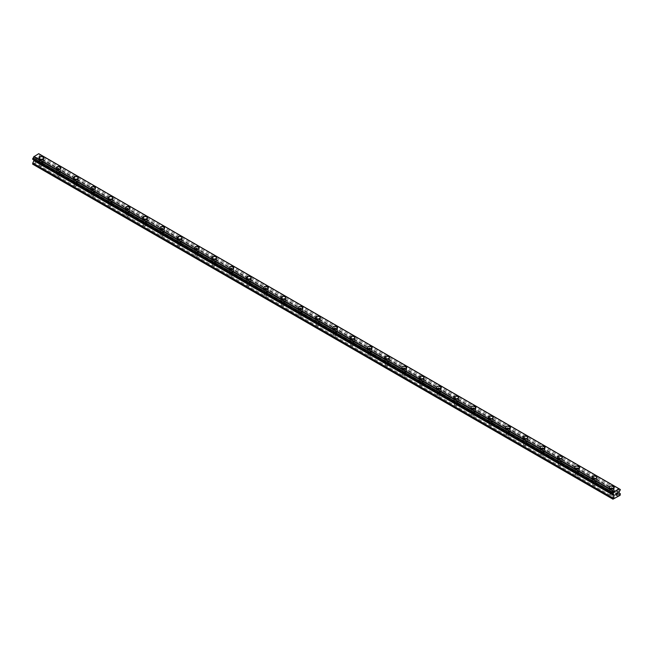 <?xml version="1.0" encoding="UTF-8"?>
<svg xmlns="http://www.w3.org/2000/svg" width="653" height="653" viewBox="0 0 653 653"><rect width="100%" height="100%" fill="white"/><g stroke="black" fill="none" stroke-linecap="round" stroke-linejoin="round"><path stroke-width="0.49" stroke-dasharray="3.27 2.45" d="M40.143 165.797A1.633 0.939 0 0 0 41.914 166.001A1.633 0.939 0 0 0 42.918 165.136A1.633 0.939 0 0 0 42.445 164.466A1.633 0.939 0 0 0 40.666 164.262A1.633 0.939 0 0 0 39.662 165.136A1.633 0.939 0 0 0 40.143 165.797M40.143 161.805A1.633 0.939 0 0 0 41.914 162.009A1.633 0.939 0 0 0 42.918 161.144A1.633 0.939 0 0 0 42.445 160.475A1.633 0.939 0 0 0 40.666 160.271A1.633 0.939 0 0 0 39.662 161.144A1.633 0.939 0 0 0 40.143 161.805M43.62 157.912L43.62 157.912A2.326 1.347 180 0 1 42.184 159.152A2.326 1.347 180 0 1 39.645 158.867A2.326 1.347 180 0 1 38.968 157.912L38.968 157.912M57.423 175.779A1.633 0.939 0 0 0 59.203 175.983A1.633 0.939 0 0 0 60.207 175.118A1.633 0.939 0 0 0 59.733 174.449A1.633 0.939 0 0 0 57.954 174.245A1.633 0.939 0 0 0 56.95 175.118A1.633 0.939 0 0 0 57.423 175.779M57.423 171.788A1.633 0.939 0 0 0 59.203 171.992A1.633 0.939 0 0 0 60.207 171.127A1.633 0.939 0 0 0 59.733 170.457A1.633 0.939 0 0 0 57.954 170.253A1.633 0.939 0 0 0 56.95 171.127A1.633 0.939 0 0 0 57.423 171.788M60.909 167.894L60.909 167.894A2.326 1.347 180 0 1 59.472 169.135A2.326 1.347 180 0 1 56.933 168.841A2.326 1.347 180 0 1 56.248 167.894L56.248 167.894M74.711 185.762A1.633 0.939 0 0 0 76.491 185.966A1.633 0.939 0 0 0 77.495 185.093A1.633 0.939 0 0 0 77.013 184.432A1.633 0.939 0 0 0 75.242 184.228A1.633 0.939 0 0 0 74.23 185.093A1.633 0.939 0 0 0 74.711 185.762M74.711 181.771A1.633 0.939 0 0 0 76.491 181.975A1.633 0.939 0 0 0 77.495 181.101A1.633 0.939 0 0 0 77.013 180.44A1.633 0.939 0 0 0 75.242 180.236A1.633 0.939 0 0 0 74.23 181.101A1.633 0.939 0 0 0 74.711 181.771M78.189 177.869L78.189 177.869A2.326 1.347 180 0 1 76.752 179.118A2.326 1.347 180 0 1 74.213 178.824A2.326 1.347 180 0 1 73.536 177.869L73.536 177.869M92 195.737A1.633 0.939 0 0 0 93.771 195.941A1.633 0.939 0 0 0 94.775 195.076A1.633 0.939 0 0 0 94.301 194.406A1.633 0.939 0 0 0 92.522 194.202A1.633 0.939 0 0 0 91.518 195.076A1.633 0.939 0 0 0 92 195.737M92 191.745A1.633 0.939 0 0 0 93.771 191.949A1.633 0.939 0 0 0 94.775 191.084A1.633 0.939 0 0 0 94.301 190.415A1.633 0.939 0 0 0 92.522 190.211A1.633 0.939 0 0 0 91.518 191.084A1.633 0.939 0 0 0 92 191.745M95.477 187.852L95.477 187.852A2.326 1.347 180 0 1 94.04 189.092A2.326 1.347 180 0 1 91.502 188.807A2.326 1.347 180 0 1 90.824 187.852L90.824 187.852M109.28 205.719A1.633 0.939 0 0 0 111.059 205.924A1.633 0.939 0 0 0 112.063 205.05A1.633 0.939 0 0 0 111.59 204.389A1.633 0.939 0 0 0 109.81 204.185A1.633 0.939 0 0 0 108.806 205.05A1.633 0.939 0 0 0 109.28 205.719M109.28 201.728A1.633 0.939 0 0 0 111.059 201.932A1.633 0.939 0 0 0 112.063 201.059A1.633 0.939 0 0 0 111.59 200.398A1.633 0.939 0 0 0 109.81 200.193A1.633 0.939 0 0 0 108.806 201.059A1.633 0.939 0 0 0 109.28 201.728M112.765 197.835L112.765 197.826A2.326 1.347 180 0 1 111.328 199.075A2.326 1.347 180 0 1 108.79 198.781A2.326 1.347 180 0 1 108.104 197.835L108.104 197.826M126.568 215.702A1.633 0.939 0 0 0 128.339 215.906A1.633 0.939 0 0 0 129.351 215.033A1.633 0.939 0 0 0 128.87 214.372A1.633 0.939 0 0 0 127.098 214.168A1.633 0.939 0 0 0 126.086 215.033A1.633 0.939 0 0 0 126.568 215.702M126.568 211.703A1.633 0.939 0 0 0 128.339 211.907A1.633 0.939 0 0 0 129.351 211.041A1.633 0.939 0 0 0 128.87 210.372A1.633 0.939 0 0 0 127.098 210.168A1.633 0.939 0 0 0 126.086 211.041A1.633 0.939 0 0 0 126.568 211.703M130.045 207.809L130.045 207.809A2.326 1.347 180 0 1 128.608 209.05A2.326 1.347 180 0 1 126.07 208.764A2.326 1.347 180 0 1 125.392 207.809L125.392 207.809M143.856 225.677A1.633 0.939 0 0 0 145.627 225.881A1.633 0.939 0 0 0 146.631 225.016A1.633 0.939 0 0 0 146.158 224.346A1.633 0.939 0 0 0 144.378 224.142A1.633 0.939 0 0 0 143.374 225.016A1.633 0.939 0 0 0 143.856 225.677M143.856 221.685A1.633 0.939 0 0 0 145.627 221.889A1.633 0.939 0 0 0 146.631 221.024A1.633 0.939 0 0 0 146.158 220.355A1.633 0.939 0 0 0 144.378 220.151A1.633 0.939 0 0 0 143.374 221.024A1.633 0.939 0 0 0 143.856 221.685M147.333 217.792L147.333 217.792A2.326 1.347 180 0 1 145.897 219.033A2.326 1.347 180 0 1 143.358 218.739A2.326 1.347 180 0 1 142.672 217.792L142.672 217.792M161.136 235.66A1.633 0.939 0 0 0 162.915 235.864A1.633 0.939 0 0 0 163.919 234.99A1.633 0.939 0 0 0 163.446 234.329A1.633 0.939 0 0 0 161.666 234.125A1.633 0.939 0 0 0 160.662 234.99A1.633 0.939 0 0 0 161.136 235.66M161.136 231.668A1.633 0.939 0 0 0 162.915 231.872A1.633 0.939 0 0 0 163.919 230.999A1.633 0.939 0 0 0 163.446 230.338A1.633 0.939 0 0 0 161.666 230.134A1.633 0.939 0 0 0 160.662 230.999A1.633 0.939 0 0 0 161.136 231.668M164.621 227.775L164.621 227.766A2.326 1.347 180 0 1 163.185 229.015A2.326 1.347 180 0 1 160.646 228.721A2.326 1.347 180 0 1 159.961 227.775L159.961 227.766M178.424 245.634A1.633 0.939 0 0 0 180.195 245.838A1.633 0.939 0 0 0 181.208 244.973A1.633 0.939 0 0 0 180.726 244.304A1.633 0.939 0 0 0 178.955 244.1A1.633 0.939 0 0 0 177.942 244.973A1.633 0.939 0 0 0 178.424 245.634M178.424 241.643A1.633 0.939 0 0 0 180.195 241.847A1.633 0.939 0 0 0 181.208 240.981A1.633 0.939 0 0 0 180.726 240.312A1.633 0.939 0 0 0 178.955 240.108A1.633 0.939 0 0 0 177.942 240.981A1.633 0.939 0 0 0 178.424 241.643M181.901 237.749L181.901 237.749A2.326 1.347 180 0 1 180.465 238.99A2.326 1.347 180 0 1 177.926 238.704A2.326 1.347 180 0 1 177.249 237.749L177.249 237.749M195.704 255.617A1.633 0.939 0 0 0 197.484 255.821A1.633 0.939 0 0 0 198.488 254.948A1.633 0.939 0 0 0 198.014 254.286A1.633 0.939 0 0 0 196.235 254.082A1.633 0.939 0 0 0 195.231 254.948A1.633 0.939 0 0 0 195.704 255.617M195.704 251.625A1.633 0.939 0 0 0 197.484 251.829A1.633 0.939 0 0 0 198.488 250.956A1.633 0.939 0 0 0 198.014 250.295A1.633 0.939 0 0 0 196.235 250.091A1.633 0.939 0 0 0 195.231 250.956A1.633 0.939 0 0 0 195.704 251.625M199.189 247.732L199.189 247.732A2.326 1.347 180 0 1 197.753 248.973A2.326 1.347 180 0 1 195.214 248.679A2.326 1.347 180 0 1 194.529 247.732L194.529 247.732M212.992 265.6A1.633 0.939 0 0 0 214.772 265.804A1.633 0.939 0 0 0 215.776 264.93A1.633 0.939 0 0 0 215.294 264.269A1.633 0.939 0 0 0 213.523 264.065A1.633 0.939 0 0 0 212.519 264.93A1.633 0.939 0 0 0 212.992 265.6M212.992 261.608A1.633 0.939 0 0 0 214.772 261.812A1.633 0.939 0 0 0 215.776 260.939A1.633 0.939 0 0 0 215.294 260.278A1.633 0.939 0 0 0 213.523 260.074A1.633 0.939 0 0 0 212.519 260.939A1.633 0.939 0 0 0 212.992 261.608M216.478 257.706L216.478 257.706A2.326 1.347 180 0 1 215.033 258.947A2.326 1.347 180 0 1 212.503 258.661A2.326 1.347 180 0 1 211.817 257.706L211.817 257.706M230.28 275.574A1.633 0.939 0 0 0 232.052 275.778A1.633 0.939 0 0 0 233.064 274.913A1.633 0.939 0 0 0 232.582 274.244A1.633 0.939 0 0 0 230.811 274.04A1.633 0.939 0 0 0 229.799 274.913A1.633 0.939 0 0 0 230.28 275.574M230.28 271.583A1.633 0.939 0 0 0 232.052 271.787A1.633 0.939 0 0 0 233.064 270.922A1.633 0.939 0 0 0 232.582 270.252A1.633 0.939 0 0 0 230.811 270.048A1.633 0.939 0 0 0 229.799 270.922A1.633 0.939 0 0 0 230.28 271.583M233.758 267.689L233.758 267.689A2.326 1.347 180 0 1 232.321 268.93A2.326 1.347 180 0 1 229.783 268.636A2.326 1.347 180 0 1 229.105 267.689L229.105 267.689M247.56 285.557A1.633 0.939 0 0 0 249.34 285.761A1.633 0.939 0 0 0 250.344 284.888A1.633 0.939 0 0 0 249.87 284.226A1.633 0.939 0 0 0 248.091 284.022A1.633 0.939 0 0 0 247.087 284.888A1.633 0.939 0 0 0 247.56 285.557M247.56 281.565A1.633 0.939 0 0 0 249.34 281.769A1.633 0.939 0 0 0 250.344 280.896A1.633 0.939 0 0 0 249.87 280.235A1.633 0.939 0 0 0 248.091 280.031A1.633 0.939 0 0 0 247.087 280.896A1.633 0.939 0 0 0 247.56 281.565M251.046 277.664L251.046 277.672A2.326 1.347 180 0 1 249.609 278.913A2.326 1.347 180 0 1 247.071 278.619A2.326 1.347 180 0 1 246.385 277.672L246.385 277.664M264.849 295.531A1.633 0.939 0 0 0 266.628 295.736A1.633 0.939 0 0 0 267.632 294.87A1.633 0.939 0 0 0 267.15 294.201A1.633 0.939 0 0 0 265.379 293.997A1.633 0.939 0 0 0 264.375 294.87A1.633 0.939 0 0 0 264.849 295.531M264.849 291.54A1.633 0.939 0 0 0 266.628 291.744A1.633 0.939 0 0 0 267.632 290.879A1.633 0.939 0 0 0 267.15 290.21A1.633 0.939 0 0 0 265.379 290.005A1.633 0.939 0 0 0 264.375 290.879A1.633 0.939 0 0 0 264.849 291.54M268.326 287.647L268.326 287.647A2.326 1.347 180 0 1 266.889 288.887A2.326 1.347 180 0 1 264.359 288.602A2.326 1.347 180 0 1 263.673 287.647L263.673 287.647M282.137 305.514A1.633 0.939 0 0 0 283.908 305.718A1.633 0.939 0 0 0 284.92 304.853A1.633 0.939 0 0 0 284.439 304.184A1.633 0.939 0 0 0 282.659 303.98A1.633 0.939 0 0 0 281.655 304.853A1.633 0.939 0 0 0 282.137 305.514M282.137 301.523A1.633 0.939 0 0 0 283.908 301.727A1.633 0.939 0 0 0 284.92 300.853A1.633 0.939 0 0 0 284.439 300.192A1.633 0.939 0 0 0 282.659 299.988A1.633 0.939 0 0 0 281.655 300.853A1.633 0.939 0 0 0 282.137 301.523M285.614 297.629L285.614 297.629A2.326 1.347 180 0 1 284.177 298.87A2.326 1.347 180 0 1 281.639 298.576A2.326 1.347 180 0 1 280.961 297.629L280.961 297.629M299.417 315.497A1.633 0.939 0 0 0 301.196 315.701A1.633 0.939 0 0 0 302.2 314.828A1.633 0.939 0 0 0 301.727 314.166A1.633 0.939 0 0 0 299.947 313.962A1.633 0.939 0 0 0 298.943 314.828A1.633 0.939 0 0 0 299.417 315.497M299.417 311.505A1.633 0.939 0 0 0 301.196 311.71A1.633 0.939 0 0 0 302.2 310.836A1.633 0.939 0 0 0 301.727 310.175A1.633 0.939 0 0 0 299.947 309.971A1.633 0.939 0 0 0 298.943 310.836A1.633 0.939 0 0 0 299.417 311.505M302.902 307.604L302.902 307.604A2.326 1.347 180 0 1 301.466 308.853A2.326 1.347 180 0 1 298.927 308.559A2.326 1.347 180 0 1 298.241 307.604L298.241 307.604M316.705 325.472A1.633 0.939 0 0 0 318.484 325.676A1.633 0.939 0 0 0 319.488 324.81A1.633 0.939 0 0 0 319.007 324.141A1.633 0.939 0 0 0 317.236 323.937A1.633 0.939 0 0 0 316.232 324.81A1.633 0.939 0 0 0 316.705 325.472M316.705 321.48A1.633 0.939 0 0 0 318.484 321.684A1.633 0.939 0 0 0 319.488 320.819A1.633 0.939 0 0 0 319.007 320.15A1.633 0.939 0 0 0 317.236 319.946A1.633 0.939 0 0 0 316.232 320.819A1.633 0.939 0 0 0 316.705 321.48M320.182 317.587L320.182 317.587A2.326 1.347 180 0 1 318.746 318.827A2.326 1.347 180 0 1 316.207 318.533A2.326 1.347 180 0 1 315.53 317.587L315.53 317.587M333.993 335.454A1.633 0.939 0 0 0 335.764 335.658A1.633 0.939 0 0 0 336.768 334.785A1.633 0.939 0 0 0 336.295 334.124A1.633 0.939 0 0 0 334.516 333.92A1.633 0.939 0 0 0 333.512 334.785A1.633 0.939 0 0 0 333.993 335.454M333.993 331.463A1.633 0.939 0 0 0 335.764 331.667A1.633 0.939 0 0 0 336.768 330.793A1.633 0.939 0 0 0 336.295 330.132A1.633 0.939 0 0 0 334.516 329.928A1.633 0.939 0 0 0 333.512 330.793A1.633 0.939 0 0 0 333.993 331.463M337.47 327.569L337.47 327.561A2.326 1.347 180 0 1 336.034 328.81A2.326 1.347 180 0 1 333.495 328.516A2.326 1.347 180 0 1 332.818 327.569L332.818 327.561M351.273 345.429A1.633 0.939 0 0 0 353.053 345.633A1.633 0.939 0 0 0 354.057 344.768A1.633 0.939 0 0 0 353.583 344.098A1.633 0.939 0 0 0 351.804 343.894A1.633 0.939 0 0 0 350.8 344.768A1.633 0.939 0 0 0 351.273 345.429M351.273 341.437A1.633 0.939 0 0 0 353.053 341.641A1.633 0.939 0 0 0 354.057 340.776A1.633 0.939 0 0 0 353.583 340.107A1.633 0.939 0 0 0 351.804 339.903A1.633 0.939 0 0 0 350.8 340.776A1.633 0.939 0 0 0 351.273 341.437M354.759 337.544L354.759 337.544A2.326 1.347 180 0 1 353.322 338.785A2.326 1.347 180 0 1 350.783 338.499A2.326 1.347 180 0 1 350.098 337.544L350.098 337.544M368.561 355.412A1.633 0.939 0 0 0 370.341 355.616A1.633 0.939 0 0 0 371.345 354.75A1.633 0.939 0 0 0 370.863 354.081A1.633 0.939 0 0 0 369.092 353.877A1.633 0.939 0 0 0 368.08 354.75A1.633 0.939 0 0 0 368.561 355.412M368.561 351.42A1.633 0.939 0 0 0 370.341 351.624A1.633 0.939 0 0 0 371.345 350.759A1.633 0.939 0 0 0 370.863 350.09A1.633 0.939 0 0 0 369.092 349.886A1.633 0.939 0 0 0 368.08 350.759A1.633 0.939 0 0 0 368.561 351.42M372.039 347.527L372.039 347.527A2.326 1.347 180 0 1 370.602 348.767A2.326 1.347 180 0 1 368.063 348.473A2.326 1.347 180 0 1 367.386 347.527L367.386 347.527M385.85 365.394A1.633 0.939 0 0 0 387.621 365.598A1.633 0.939 0 0 0 388.625 364.725A1.633 0.939 0 0 0 388.151 364.064A1.633 0.939 0 0 0 386.372 363.86A1.633 0.939 0 0 0 385.368 364.725A1.633 0.939 0 0 0 385.85 365.394M385.85 361.403A1.633 0.939 0 0 0 387.621 361.607A1.633 0.939 0 0 0 388.625 360.734A1.633 0.939 0 0 0 388.151 360.072A1.633 0.939 0 0 0 386.372 359.868A1.633 0.939 0 0 0 385.368 360.734A1.633 0.939 0 0 0 385.85 361.403M389.327 357.501L389.327 357.501A2.326 1.347 180 0 1 387.89 358.75A2.326 1.347 180 0 1 385.352 358.456A2.326 1.347 180 0 1 384.674 357.501L384.674 357.501M403.13 375.369A1.633 0.939 0 0 0 404.909 375.573A1.633 0.939 0 0 0 405.913 374.708A1.633 0.939 0 0 0 405.44 374.038A1.633 0.939 0 0 0 403.66 373.834A1.633 0.939 0 0 0 402.656 374.708A1.633 0.939 0 0 0 403.13 375.369M403.13 371.377A1.633 0.939 0 0 0 404.909 371.581A1.633 0.939 0 0 0 405.913 370.716A1.633 0.939 0 0 0 405.44 370.047A1.633 0.939 0 0 0 403.66 369.843A1.633 0.939 0 0 0 402.656 370.716A1.633 0.939 0 0 0 403.13 371.377M406.615 367.484L406.615 367.484A2.326 1.347 180 0 1 405.178 368.725A2.326 1.347 180 0 1 402.64 368.439A2.326 1.347 180 0 1 401.954 367.484L401.954 367.484M420.418 385.352A1.633 0.939 0 0 0 422.189 385.556A1.633 0.939 0 0 0 423.201 384.682A1.633 0.939 0 0 0 422.72 384.021A1.633 0.939 0 0 0 420.948 383.817A1.633 0.939 0 0 0 419.936 384.682A1.633 0.939 0 0 0 420.418 385.352M420.418 381.36A1.633 0.939 0 0 0 422.189 381.564A1.633 0.939 0 0 0 423.201 380.691A1.633 0.939 0 0 0 422.72 380.03A1.633 0.939 0 0 0 420.948 379.826A1.633 0.939 0 0 0 419.936 380.691A1.633 0.939 0 0 0 420.418 381.36M423.895 377.467L423.895 377.458A2.326 1.347 180 0 1 422.458 378.707A2.326 1.347 180 0 1 419.92 378.414A2.326 1.347 180 0 1 419.242 377.467L419.242 377.458M437.706 395.334A1.633 0.939 0 0 0 439.477 395.538A1.633 0.939 0 0 0 440.481 394.665A1.633 0.939 0 0 0 440.008 394.004A1.633 0.939 0 0 0 438.228 393.8A1.633 0.939 0 0 0 437.224 394.665A1.633 0.939 0 0 0 437.706 395.334M437.706 391.335A1.633 0.939 0 0 0 439.477 391.539A1.633 0.939 0 0 0 440.481 390.674A1.633 0.939 0 0 0 440.008 390.004A1.633 0.939 0 0 0 438.228 389.8A1.633 0.939 0 0 0 437.224 390.674A1.633 0.939 0 0 0 437.706 391.335M441.183 387.441L441.183 387.441A2.326 1.347 180 0 1 439.747 388.682A2.326 1.347 180 0 1 437.208 388.396A2.326 1.347 180 0 1 436.522 387.441L436.522 387.441M454.986 405.309A1.633 0.939 0 0 0 456.765 405.513A1.633 0.939 0 0 0 457.769 404.648A1.633 0.939 0 0 0 457.296 403.978A1.633 0.939 0 0 0 455.516 403.774A1.633 0.939 0 0 0 454.512 404.648A1.633 0.939 0 0 0 454.986 405.309M454.986 401.317A1.633 0.939 0 0 0 456.765 401.522A1.633 0.939 0 0 0 457.769 400.656A1.633 0.939 0 0 0 457.296 399.987A1.633 0.939 0 0 0 455.516 399.783A1.633 0.939 0 0 0 454.512 400.656A1.633 0.939 0 0 0 454.986 401.317M458.471 397.424L458.471 397.424A2.326 1.347 180 0 1 457.035 398.665A2.326 1.347 180 0 1 454.496 398.371A2.326 1.347 180 0 1 453.811 397.424L453.811 397.424M472.274 415.292A1.633 0.939 0 0 0 474.045 415.496A1.633 0.939 0 0 0 475.058 414.622A1.633 0.939 0 0 0 474.576 413.961A1.633 0.939 0 0 0 472.805 413.757A1.633 0.939 0 0 0 471.793 414.622A1.633 0.939 0 0 0 472.274 415.292M472.274 411.3A1.633 0.939 0 0 0 474.045 411.504A1.633 0.939 0 0 0 475.058 410.631A1.633 0.939 0 0 0 474.576 409.97A1.633 0.939 0 0 0 472.805 409.766A1.633 0.939 0 0 0 471.793 410.631A1.633 0.939 0 0 0 472.274 411.3M475.751 407.407L475.751 407.399A2.326 1.347 180 0 1 474.315 408.647A2.326 1.347 180 0 1 471.776 408.354A2.326 1.347 180 0 1 471.099 407.407L471.099 407.399M489.554 425.266A1.633 0.939 0 0 0 491.334 425.47A1.633 0.939 0 0 0 492.338 424.605A1.633 0.939 0 0 0 491.864 423.936A1.633 0.939 0 0 0 490.085 423.732A1.633 0.939 0 0 0 489.081 424.605A1.633 0.939 0 0 0 489.554 425.266M489.554 421.275A1.633 0.939 0 0 0 491.334 421.479A1.633 0.939 0 0 0 492.338 420.614A1.633 0.939 0 0 0 491.864 419.944A1.633 0.939 0 0 0 490.085 419.74A1.633 0.939 0 0 0 489.081 420.614A1.633 0.939 0 0 0 489.554 421.275M493.039 417.381L493.039 417.381A2.326 1.347 180 0 1 491.603 418.622A2.326 1.347 180 0 1 489.064 418.336A2.326 1.347 180 0 1 488.379 417.381L488.379 417.381M506.842 435.249A1.633 0.939 0 0 0 508.622 435.453A1.633 0.939 0 0 0 509.626 434.58A1.633 0.939 0 0 0 509.144 433.919A1.633 0.939 0 0 0 507.373 433.714A1.633 0.939 0 0 0 506.369 434.58A1.633 0.939 0 0 0 506.842 435.249M506.842 431.258A1.633 0.939 0 0 0 508.622 431.462A1.633 0.939 0 0 0 509.626 430.588A1.633 0.939 0 0 0 509.144 429.927A1.633 0.939 0 0 0 507.373 429.723A1.633 0.939 0 0 0 506.369 430.588A1.633 0.939 0 0 0 506.842 431.258M510.328 427.364L510.328 427.364A2.326 1.347 180 0 1 508.883 428.605A2.326 1.347 180 0 1 506.353 428.311A2.326 1.347 180 0 1 505.667 427.364L505.667 427.364M524.13 445.232A1.633 0.939 0 0 0 525.902 445.436A1.633 0.939 0 0 0 526.914 444.562A1.633 0.939 0 0 0 526.432 443.901A1.633 0.939 0 0 0 524.661 443.697A1.633 0.939 0 0 0 523.649 444.562A1.633 0.939 0 0 0 524.13 445.232M524.13 441.24A1.633 0.939 0 0 0 525.902 441.444A1.633 0.939 0 0 0 526.914 440.571A1.633 0.939 0 0 0 526.432 439.91A1.633 0.939 0 0 0 524.661 439.706A1.633 0.939 0 0 0 523.649 440.571A1.633 0.939 0 0 0 524.13 441.24M527.608 437.339L527.608 437.339A2.326 1.347 180 0 1 526.171 438.587A2.326 1.347 180 0 1 523.633 438.294A2.326 1.347 180 0 1 522.955 437.339L522.955 437.339M541.41 455.206A1.633 0.939 0 0 0 543.19 455.41A1.633 0.939 0 0 0 544.194 454.545A1.633 0.939 0 0 0 543.72 453.876A1.633 0.939 0 0 0 541.941 453.672A1.633 0.939 0 0 0 540.937 454.545A1.633 0.939 0 0 0 541.41 455.206M541.41 451.215A1.633 0.939 0 0 0 543.19 451.419A1.633 0.939 0 0 0 544.194 450.554A1.633 0.939 0 0 0 543.72 449.884A1.633 0.939 0 0 0 541.941 449.68A1.633 0.939 0 0 0 540.937 450.554A1.633 0.939 0 0 0 541.41 451.215M544.896 447.321L544.896 447.321A2.326 1.347 180 0 1 543.459 448.562A2.326 1.347 180 0 1 540.921 448.268A2.326 1.347 180 0 1 540.235 447.321L540.235 447.321M558.699 465.189A1.633 0.939 0 0 0 560.478 465.393A1.633 0.939 0 0 0 561.482 464.52A1.633 0.939 0 0 0 561 463.859A1.633 0.939 0 0 0 559.229 463.654A1.633 0.939 0 0 0 558.225 464.52A1.633 0.939 0 0 0 558.699 465.189M558.699 461.198A1.633 0.939 0 0 0 560.478 461.402A1.633 0.939 0 0 0 561.482 460.528A1.633 0.939 0 0 0 561 459.867A1.633 0.939 0 0 0 559.229 459.663A1.633 0.939 0 0 0 558.225 460.528A1.633 0.939 0 0 0 558.699 461.198M562.176 457.304L562.176 457.296A2.326 1.347 180 0 1 560.739 458.545A2.326 1.347 180 0 1 558.209 458.251A2.326 1.347 180 0 1 557.523 457.304L557.523 457.296M575.987 475.164A1.633 0.939 0 0 0 577.758 475.368A1.633 0.939 0 0 0 578.77 474.502A1.633 0.939 0 0 0 578.289 473.833A1.633 0.939 0 0 0 576.509 473.629A1.633 0.939 0 0 0 575.505 474.502A1.633 0.939 0 0 0 575.987 475.164M575.987 471.172A1.633 0.939 0 0 0 577.758 471.376A1.633 0.939 0 0 0 578.77 470.511A1.633 0.939 0 0 0 578.289 469.842A1.633 0.939 0 0 0 576.509 469.638A1.633 0.939 0 0 0 575.505 470.511A1.633 0.939 0 0 0 575.987 471.172M579.464 467.279L579.464 467.279A2.326 1.347 180 0 1 578.027 468.519A2.326 1.347 180 0 1 575.489 468.234A2.326 1.347 180 0 1 574.811 467.279L574.811 467.279M593.267 485.146A1.633 0.939 0 0 0 595.046 485.35A1.633 0.939 0 0 0 596.05 484.485A1.633 0.939 0 0 0 595.577 483.816A1.633 0.939 0 0 0 593.797 483.612A1.633 0.939 0 0 0 592.793 484.485A1.633 0.939 0 0 0 593.267 485.146M593.267 481.155A1.633 0.939 0 0 0 595.046 481.359A1.633 0.939 0 0 0 596.05 480.486A1.633 0.939 0 0 0 595.577 479.824A1.633 0.939 0 0 0 593.797 479.62A1.633 0.939 0 0 0 592.793 480.486A1.633 0.939 0 0 0 593.267 481.155M596.752 477.261L596.752 477.261A2.326 1.347 180 0 1 595.316 478.502A2.326 1.347 180 0 1 592.777 478.208A2.326 1.347 180 0 1 592.091 477.261L592.091 477.261M610.555 495.129A1.633 0.939 0 0 0 612.334 495.333A1.633 0.939 0 0 0 613.338 494.46A1.633 0.939 0 0 0 612.857 493.799A1.633 0.939 0 0 0 611.086 493.595A1.633 0.939 0 0 0 610.082 494.46A1.633 0.939 0 0 0 610.555 495.129M610.555 491.138A1.633 0.939 0 0 0 612.334 491.342A1.633 0.939 0 0 0 613.338 490.468A1.633 0.939 0 0 0 612.857 489.807A1.633 0.939 0 0 0 611.086 489.603A1.633 0.939 0 0 0 610.082 490.468A1.633 0.939 0 0 0 610.555 491.138M614.032 487.236L614.032 487.236A2.326 1.347 180 0 1 612.596 488.485A2.326 1.347 180 0 1 610.057 488.191A2.326 1.347 180 0 1 609.38 487.236L609.38 487.236M610.057 491.423A2.326 1.347 0 0 0 612.596 491.709A2.326 1.347 0 0 0 614.032 490.468A2.326 1.347 0 0 0 613.355 489.521A2.326 1.347 0 0 0 610.816 489.228A2.326 1.347 0 0 0 609.38 490.468A2.326 1.347 0 0 0 610.057 491.423M610.057 488.509A2.326 1.347 0 0 0 612.596 488.803A2.326 1.347 0 0 0 614.032 487.562A2.326 1.347 0 0 0 613.355 486.616A2.326 1.347 0 0 0 610.816 486.322A2.326 1.347 0 0 0 609.38 487.562A2.326 1.347 0 0 0 610.057 488.509M592.777 481.441A2.326 1.347 0 0 0 595.316 481.734A2.326 1.347 0 0 0 596.752 480.486A2.326 1.347 0 0 0 596.067 479.539A2.326 1.347 0 0 0 593.528 479.245A2.326 1.347 0 0 0 592.091 480.486A2.326 1.347 0 0 0 592.777 481.441M592.777 478.535A2.326 1.347 0 0 0 595.316 478.829A2.326 1.347 0 0 0 596.752 477.58A2.326 1.347 0 0 0 596.067 476.633A2.326 1.347 0 0 0 593.528 476.339A2.326 1.347 0 0 0 592.091 477.58A2.326 1.347 0 0 0 592.777 478.535M575.489 471.458A2.326 1.347 0 0 0 578.027 471.752A2.326 1.347 0 0 0 579.464 470.511A2.326 1.347 0 0 0 578.787 469.556A2.326 1.347 0 0 0 576.248 469.27A2.326 1.347 0 0 0 574.811 470.511A2.326 1.347 0 0 0 575.489 471.458M575.489 468.552A2.326 1.347 0 0 0 578.027 468.846A2.326 1.347 0 0 0 579.464 467.605A2.326 1.347 0 0 0 578.787 466.65A2.326 1.347 0 0 0 576.248 466.364A2.326 1.347 0 0 0 574.811 467.605A2.326 1.347 0 0 0 575.489 468.552M558.209 461.483A2.326 1.347 0 0 0 560.739 461.769A2.326 1.347 0 0 0 562.176 460.528A2.326 1.347 0 0 0 561.498 459.581A2.326 1.347 0 0 0 558.96 459.288A2.326 1.347 0 0 0 557.523 460.528A2.326 1.347 0 0 0 558.209 461.483M558.209 458.577A2.326 1.347 0 0 0 560.739 458.863A2.326 1.347 0 0 0 562.176 457.622A2.326 1.347 0 0 0 561.498 456.676A2.326 1.347 0 0 0 558.96 456.382A2.326 1.347 0 0 0 557.523 457.622A2.326 1.347 0 0 0 558.209 458.577M540.921 451.501A2.326 1.347 0 0 0 543.459 451.794A2.326 1.347 0 0 0 544.896 450.554A2.326 1.347 0 0 0 544.21 449.599A2.326 1.347 0 0 0 541.672 449.313A2.326 1.347 0 0 0 540.235 450.554A2.326 1.347 0 0 0 540.921 451.501M540.921 448.595A2.326 1.347 0 0 0 543.459 448.889A2.326 1.347 0 0 0 544.896 447.648A2.326 1.347 0 0 0 544.21 446.693A2.326 1.347 0 0 0 541.672 446.399A2.326 1.347 0 0 0 540.235 447.648A2.326 1.347 0 0 0 540.921 448.595M523.633 441.518A2.326 1.347 0 0 0 526.171 441.812A2.326 1.347 0 0 0 527.608 440.571A2.326 1.347 0 0 0 526.93 439.624A2.326 1.347 0 0 0 524.392 439.33A2.326 1.347 0 0 0 522.955 440.571A2.326 1.347 0 0 0 523.633 441.518M523.633 438.612A2.326 1.347 0 0 0 526.171 438.906A2.326 1.347 0 0 0 527.608 437.665A2.326 1.347 0 0 0 526.93 436.718A2.326 1.347 0 0 0 524.392 436.424A2.326 1.347 0 0 0 522.955 437.665A2.326 1.347 0 0 0 523.633 438.612M506.353 431.543A2.326 1.347 0 0 0 508.883 431.837A2.326 1.347 0 0 0 510.328 430.588A2.326 1.347 0 0 0 509.642 429.641A2.326 1.347 0 0 0 507.103 429.348A2.326 1.347 0 0 0 505.667 430.588A2.326 1.347 0 0 0 506.353 431.543M506.353 428.637A2.326 1.347 0 0 0 508.883 428.923A2.326 1.347 0 0 0 510.328 427.682A2.326 1.347 0 0 0 509.642 426.736A2.326 1.347 0 0 0 507.103 426.442A2.326 1.347 0 0 0 505.667 427.682A2.326 1.347 0 0 0 506.353 428.637M489.064 421.56A2.326 1.347 0 0 0 491.603 421.854A2.326 1.347 0 0 0 493.039 420.614A2.326 1.347 0 0 0 492.354 419.659A2.326 1.347 0 0 0 489.815 419.373A2.326 1.347 0 0 0 488.379 420.614A2.326 1.347 0 0 0 489.064 421.56M489.064 418.655A2.326 1.347 0 0 0 491.603 418.948A2.326 1.347 0 0 0 493.039 417.708A2.326 1.347 0 0 0 492.354 416.753A2.326 1.347 0 0 0 489.815 416.467A2.326 1.347 0 0 0 488.379 417.708A2.326 1.347 0 0 0 489.064 418.655M471.776 411.586A2.326 1.347 0 0 0 474.315 411.872A2.326 1.347 0 0 0 475.751 410.631A2.326 1.347 0 0 0 475.074 409.684A2.326 1.347 0 0 0 472.535 409.39A2.326 1.347 0 0 0 471.099 410.631A2.326 1.347 0 0 0 471.776 411.586M471.776 408.68A2.326 1.347 0 0 0 474.315 408.966A2.326 1.347 0 0 0 475.751 407.725A2.326 1.347 0 0 0 475.074 406.778A2.326 1.347 0 0 0 472.535 406.484A2.326 1.347 0 0 0 471.099 407.725A2.326 1.347 0 0 0 471.776 408.68M454.496 401.603A2.326 1.347 0 0 0 457.035 401.897A2.326 1.347 0 0 0 458.471 400.656A2.326 1.347 0 0 0 457.786 399.701A2.326 1.347 0 0 0 455.247 399.407A2.326 1.347 0 0 0 453.811 400.656A2.326 1.347 0 0 0 454.496 401.603M454.496 398.697A2.326 1.347 0 0 0 457.035 398.991A2.326 1.347 0 0 0 458.471 397.75A2.326 1.347 0 0 0 457.786 396.795A2.326 1.347 0 0 0 455.247 396.502A2.326 1.347 0 0 0 453.811 397.75A2.326 1.347 0 0 0 454.496 398.697M437.208 391.62A2.326 1.347 0 0 0 439.747 391.914A2.326 1.347 0 0 0 441.183 390.674A2.326 1.347 0 0 0 440.497 389.727A2.326 1.347 0 0 0 437.967 389.433A2.326 1.347 0 0 0 436.522 390.674A2.326 1.347 0 0 0 437.208 391.62M437.208 388.715A2.326 1.347 0 0 0 439.747 389.008A2.326 1.347 0 0 0 441.183 387.768A2.326 1.347 0 0 0 440.497 386.813A2.326 1.347 0 0 0 437.967 386.527A2.326 1.347 0 0 0 436.522 387.768A2.326 1.347 0 0 0 437.208 388.715M419.92 381.646A2.326 1.347 0 0 0 422.458 381.94A2.326 1.347 0 0 0 423.895 380.691A2.326 1.347 0 0 0 423.217 379.744A2.326 1.347 0 0 0 420.679 379.45A2.326 1.347 0 0 0 419.242 380.691A2.326 1.347 0 0 0 419.92 381.646M419.92 378.74A2.326 1.347 0 0 0 422.458 379.026A2.326 1.347 0 0 0 423.895 377.785A2.326 1.347 0 0 0 423.217 376.838A2.326 1.347 0 0 0 420.679 376.544A2.326 1.347 0 0 0 419.242 377.785A2.326 1.347 0 0 0 419.92 378.74M402.64 371.663A2.326 1.347 0 0 0 405.178 371.957A2.326 1.347 0 0 0 406.615 370.716A2.326 1.347 0 0 0 405.929 369.761A2.326 1.347 0 0 0 403.391 369.476A2.326 1.347 0 0 0 401.954 370.716A2.326 1.347 0 0 0 402.64 371.663M402.64 368.757A2.326 1.347 0 0 0 405.178 369.051A2.326 1.347 0 0 0 406.615 367.81A2.326 1.347 0 0 0 405.929 366.855A2.326 1.347 0 0 0 403.391 366.57A2.326 1.347 0 0 0 401.954 367.81A2.326 1.347 0 0 0 402.64 368.757M385.352 361.689A2.326 1.347 0 0 0 387.89 361.974A2.326 1.347 0 0 0 389.327 360.734A2.326 1.347 0 0 0 388.641 359.787A2.326 1.347 0 0 0 386.111 359.493A2.326 1.347 0 0 0 384.674 360.734A2.326 1.347 0 0 0 385.352 361.689M385.352 358.783A2.326 1.347 0 0 0 387.89 359.068A2.326 1.347 0 0 0 389.327 357.828A2.326 1.347 0 0 0 388.641 356.881A2.326 1.347 0 0 0 386.111 356.587A2.326 1.347 0 0 0 384.674 357.828A2.326 1.347 0 0 0 385.352 358.783M368.063 351.706A2.326 1.347 0 0 0 370.602 352A2.326 1.347 0 0 0 372.039 350.759A2.326 1.347 0 0 0 371.361 349.804A2.326 1.347 0 0 0 368.823 349.51A2.326 1.347 0 0 0 367.386 350.759A2.326 1.347 0 0 0 368.063 351.706M368.063 348.8A2.326 1.347 0 0 0 370.602 349.094A2.326 1.347 0 0 0 372.039 347.845A2.326 1.347 0 0 0 371.361 346.898A2.326 1.347 0 0 0 368.823 346.604A2.326 1.347 0 0 0 367.386 347.845A2.326 1.347 0 0 0 368.063 348.8M350.783 341.723A2.326 1.347 0 0 0 353.322 342.017A2.326 1.347 0 0 0 354.759 340.776A2.326 1.347 0 0 0 354.073 339.821A2.326 1.347 0 0 0 351.534 339.536A2.326 1.347 0 0 0 350.098 340.776A2.326 1.347 0 0 0 350.783 341.723M350.783 338.817A2.326 1.347 0 0 0 353.322 339.111A2.326 1.347 0 0 0 354.759 337.87A2.326 1.347 0 0 0 354.073 336.915A2.326 1.347 0 0 0 351.534 336.63A2.326 1.347 0 0 0 350.098 337.87A2.326 1.347 0 0 0 350.783 338.817M333.495 331.748A2.326 1.347 0 0 0 336.034 332.034A2.326 1.347 0 0 0 337.47 330.793A2.326 1.347 0 0 0 336.793 329.847A2.326 1.347 0 0 0 334.254 329.553A2.326 1.347 0 0 0 332.818 330.793A2.326 1.347 0 0 0 333.495 331.748M333.495 328.843A2.326 1.347 0 0 0 336.034 329.128A2.326 1.347 0 0 0 337.47 327.888A2.326 1.347 0 0 0 336.793 326.941A2.326 1.347 0 0 0 334.254 326.647A2.326 1.347 0 0 0 332.818 327.888A2.326 1.347 0 0 0 333.495 328.843M316.207 321.766A2.326 1.347 0 0 0 318.746 322.06A2.326 1.347 0 0 0 320.182 320.819A2.326 1.347 0 0 0 319.505 319.864A2.326 1.347 0 0 0 316.966 319.578A2.326 1.347 0 0 0 315.53 320.819A2.326 1.347 0 0 0 316.207 321.766M316.207 318.86A2.326 1.347 0 0 0 318.746 319.154A2.326 1.347 0 0 0 320.182 317.913A2.326 1.347 0 0 0 319.505 316.958A2.326 1.347 0 0 0 316.966 316.664A2.326 1.347 0 0 0 315.53 317.913A2.326 1.347 0 0 0 316.207 318.86M298.927 311.791A2.326 1.347 0 0 0 301.466 312.077A2.326 1.347 0 0 0 302.902 310.836A2.326 1.347 0 0 0 302.217 309.889A2.326 1.347 0 0 0 299.678 309.595A2.326 1.347 0 0 0 298.241 310.836A2.326 1.347 0 0 0 298.927 311.791M298.927 308.877A2.326 1.347 0 0 0 301.466 309.171A2.326 1.347 0 0 0 302.902 307.93A2.326 1.347 0 0 0 302.217 306.983A2.326 1.347 0 0 0 299.678 306.69A2.326 1.347 0 0 0 298.241 307.93A2.326 1.347 0 0 0 298.927 308.877M281.639 301.808A2.326 1.347 0 0 0 284.177 302.102A2.326 1.347 0 0 0 285.614 300.853A2.326 1.347 0 0 0 284.937 299.907A2.326 1.347 0 0 0 282.398 299.613A2.326 1.347 0 0 0 280.961 300.853A2.326 1.347 0 0 0 281.639 301.808M281.639 298.903A2.326 1.347 0 0 0 284.177 299.196A2.326 1.347 0 0 0 285.614 297.948A2.326 1.347 0 0 0 284.937 297.001A2.326 1.347 0 0 0 282.398 296.707A2.326 1.347 0 0 0 280.961 297.948A2.326 1.347 0 0 0 281.639 298.903M264.359 291.826A2.326 1.347 0 0 0 266.889 292.12A2.326 1.347 0 0 0 268.326 290.879A2.326 1.347 0 0 0 267.648 289.924A2.326 1.347 0 0 0 265.11 289.638A2.326 1.347 0 0 0 263.673 290.879A2.326 1.347 0 0 0 264.359 291.826M264.359 288.92A2.326 1.347 0 0 0 266.889 289.214A2.326 1.347 0 0 0 268.326 287.973A2.326 1.347 0 0 0 267.648 287.018A2.326 1.347 0 0 0 265.11 286.732A2.326 1.347 0 0 0 263.673 287.973A2.326 1.347 0 0 0 264.359 288.92M247.071 281.851A2.326 1.347 0 0 0 249.609 282.137A2.326 1.347 0 0 0 251.046 280.896A2.326 1.347 0 0 0 250.36 279.949A2.326 1.347 0 0 0 247.822 279.655A2.326 1.347 0 0 0 246.385 280.896A2.326 1.347 0 0 0 247.071 281.851M247.071 278.945A2.326 1.347 0 0 0 249.609 279.231A2.326 1.347 0 0 0 251.046 277.99A2.326 1.347 0 0 0 250.36 277.043A2.326 1.347 0 0 0 247.822 276.75A2.326 1.347 0 0 0 246.385 277.99A2.326 1.347 0 0 0 247.071 278.945M229.783 271.868A2.326 1.347 0 0 0 232.321 272.162A2.326 1.347 0 0 0 233.758 270.922A2.326 1.347 0 0 0 233.08 269.967A2.326 1.347 0 0 0 230.542 269.673A2.326 1.347 0 0 0 229.105 270.922A2.326 1.347 0 0 0 229.783 271.868M229.783 268.963A2.326 1.347 0 0 0 232.321 269.256A2.326 1.347 0 0 0 233.758 268.016A2.326 1.347 0 0 0 233.08 267.061A2.326 1.347 0 0 0 230.542 266.767A2.326 1.347 0 0 0 229.105 268.016A2.326 1.347 0 0 0 229.783 268.963M212.503 261.886A2.326 1.347 0 0 0 215.033 262.18A2.326 1.347 0 0 0 216.478 260.939A2.326 1.347 0 0 0 215.792 259.992A2.326 1.347 0 0 0 213.253 259.698A2.326 1.347 0 0 0 211.817 260.939A2.326 1.347 0 0 0 212.503 261.886M212.503 258.98A2.326 1.347 0 0 0 215.033 259.274A2.326 1.347 0 0 0 216.478 258.033A2.326 1.347 0 0 0 215.792 257.086A2.326 1.347 0 0 0 213.253 256.792A2.326 1.347 0 0 0 211.817 258.033A2.326 1.347 0 0 0 212.503 258.98M195.214 251.911A2.326 1.347 0 0 0 197.753 252.205A2.326 1.347 0 0 0 199.189 250.956A2.326 1.347 0 0 0 198.504 250.009A2.326 1.347 0 0 0 195.965 249.715A2.326 1.347 0 0 0 194.529 250.956A2.326 1.347 0 0 0 195.214 251.911M195.214 249.005A2.326 1.347 0 0 0 197.753 249.291A2.326 1.347 0 0 0 199.189 248.05A2.326 1.347 0 0 0 198.504 247.103A2.326 1.347 0 0 0 195.965 246.81A2.326 1.347 0 0 0 194.529 248.05A2.326 1.347 0 0 0 195.214 249.005M177.926 241.928A2.326 1.347 0 0 0 180.465 242.222A2.326 1.347 0 0 0 181.901 240.981A2.326 1.347 0 0 0 181.224 240.026A2.326 1.347 0 0 0 178.685 239.741A2.326 1.347 0 0 0 177.249 240.981A2.326 1.347 0 0 0 177.926 241.928M177.926 239.022A2.326 1.347 0 0 0 180.465 239.316A2.326 1.347 0 0 0 181.901 238.076A2.326 1.347 0 0 0 181.224 237.121A2.326 1.347 0 0 0 178.685 236.835A2.326 1.347 0 0 0 177.249 238.076A2.326 1.347 0 0 0 177.926 239.022M160.646 231.954A2.326 1.347 0 0 0 163.185 232.239A2.326 1.347 0 0 0 164.621 230.999A2.326 1.347 0 0 0 163.936 230.052A2.326 1.347 0 0 0 161.397 229.758A2.326 1.347 0 0 0 159.961 230.999A2.326 1.347 0 0 0 160.646 231.954M160.646 229.048A2.326 1.347 0 0 0 163.185 229.334A2.326 1.347 0 0 0 164.621 228.093A2.326 1.347 0 0 0 163.936 227.146A2.326 1.347 0 0 0 161.397 226.852A2.326 1.347 0 0 0 159.961 228.093A2.326 1.347 0 0 0 160.646 229.048M143.358 221.971A2.326 1.347 0 0 0 145.897 222.265A2.326 1.347 0 0 0 147.333 221.024A2.326 1.347 0 0 0 146.647 220.069A2.326 1.347 0 0 0 144.117 219.775A2.326 1.347 0 0 0 142.672 221.024A2.326 1.347 0 0 0 143.358 221.971M143.358 219.065A2.326 1.347 0 0 0 145.897 219.359A2.326 1.347 0 0 0 147.333 218.11A2.326 1.347 0 0 0 146.647 217.163A2.326 1.347 0 0 0 144.117 216.869A2.326 1.347 0 0 0 142.672 218.11A2.326 1.347 0 0 0 143.358 219.065M126.07 211.988A2.326 1.347 0 0 0 128.608 212.282A2.326 1.347 0 0 0 130.045 211.041A2.326 1.347 0 0 0 129.367 210.095A2.326 1.347 0 0 0 126.829 209.801A2.326 1.347 0 0 0 125.392 211.041A2.326 1.347 0 0 0 126.07 211.988M126.07 209.082A2.326 1.347 0 0 0 128.608 209.376A2.326 1.347 0 0 0 130.045 208.136A2.326 1.347 0 0 0 129.367 207.181A2.326 1.347 0 0 0 126.829 206.895A2.326 1.347 0 0 0 125.392 208.136A2.326 1.347 0 0 0 126.07 209.082M108.79 202.014A2.326 1.347 0 0 0 111.328 202.299A2.326 1.347 0 0 0 112.765 201.059A2.326 1.347 0 0 0 112.079 200.112A2.326 1.347 0 0 0 109.541 199.818A2.326 1.347 0 0 0 108.104 201.059A2.326 1.347 0 0 0 108.79 202.014M108.79 199.108A2.326 1.347 0 0 0 111.328 199.394A2.326 1.347 0 0 0 112.765 198.153A2.326 1.347 0 0 0 112.079 197.206A2.326 1.347 0 0 0 109.541 196.912A2.326 1.347 0 0 0 108.104 198.153A2.326 1.347 0 0 0 108.79 199.108M91.502 192.031A2.326 1.347 0 0 0 94.04 192.325A2.326 1.347 0 0 0 95.477 191.084A2.326 1.347 0 0 0 94.791 190.129A2.326 1.347 0 0 0 92.261 189.843A2.326 1.347 0 0 0 90.824 191.084A2.326 1.347 0 0 0 91.502 192.031M91.502 189.125A2.326 1.347 0 0 0 94.04 189.419A2.326 1.347 0 0 0 95.477 188.178A2.326 1.347 0 0 0 94.791 187.223A2.326 1.347 0 0 0 92.261 186.938A2.326 1.347 0 0 0 90.824 188.178A2.326 1.347 0 0 0 91.502 189.125M74.213 182.056A2.326 1.347 0 0 0 76.752 182.342A2.326 1.347 0 0 0 78.189 181.101A2.326 1.347 0 0 0 77.511 180.155A2.326 1.347 0 0 0 74.973 179.861A2.326 1.347 0 0 0 73.536 181.101A2.326 1.347 0 0 0 74.213 182.056M74.213 179.142A2.326 1.347 0 0 0 76.752 179.436A2.326 1.347 0 0 0 78.189 178.196A2.326 1.347 0 0 0 77.511 177.249A2.326 1.347 0 0 0 74.973 176.955A2.326 1.347 0 0 0 73.536 178.196A2.326 1.347 0 0 0 74.213 179.142M56.933 172.074A2.326 1.347 0 0 0 59.472 172.368A2.326 1.347 0 0 0 60.909 171.127A2.326 1.347 0 0 0 60.223 170.172A2.326 1.347 0 0 0 57.684 169.878A2.326 1.347 0 0 0 56.248 171.127A2.326 1.347 0 0 0 56.933 172.074M56.933 169.168A2.326 1.347 0 0 0 59.472 169.462A2.326 1.347 0 0 0 60.909 168.213A2.326 1.347 0 0 0 60.223 167.266A2.326 1.347 0 0 0 57.684 166.972A2.326 1.347 0 0 0 56.248 168.213A2.326 1.347 0 0 0 56.933 169.168M39.645 162.091A2.326 1.347 0 0 0 42.184 162.385A2.326 1.347 0 0 0 43.62 161.144A2.326 1.347 0 0 0 42.943 160.189A2.326 1.347 0 0 0 40.404 159.903A2.326 1.347 0 0 0 38.968 161.144A2.326 1.347 0 0 0 39.645 162.091M39.645 159.185A2.326 1.347 0 0 0 42.184 159.479A2.326 1.347 0 0 0 43.62 158.238A2.326 1.347 0 0 0 42.943 157.283A2.326 1.347 0 0 0 40.404 156.998A2.326 1.347 0 0 0 38.968 158.238A2.326 1.347 0 0 0 39.645 159.185M616.44 493.113L615.722 493.521L615.722 494.941M616.93 493.186L617.583 492.591M617.558 492.746L616.856 494.288M37.188 157.577L37.188 158.14L37.197 157.577L36.56 157.944L37.188 157.577M37.188 158.238L37.188 158.801L37.197 158.238M37.188 158.801L36.56 159.169L37.197 158.81M36.56 159.267L37.27 158.85L37.27 157.438L36.56 157.846L37.278 157.438L37.278 158.85L36.56 159.267M35.686 158.352L35.686 159.765L35.686 158.352M32.65 164.14L39.809 160.287L40.062 158.72L38.739 157.961L38.902 156.965A0.906 0.522 -60 0 1 39.531 155.871L40.062 154.957L39.531 154.198A0.906 0.522 -60 0 1 38.902 153.83L38.723 153.692M32.65 159.234L33.181 159.536A0.906 0.522 -60 0 1 33.809 159.903L33.964 159.993M618.007 496.525L37.711 161.503M615.289 498.1L34.993 163.07M618.171 496.239L37.874 161.218M618.995 495.766L38.698 160.736M619.158 495.864L38.862 160.834M620.105 495.317L39.809 160.287M620.35 494.892L40.062 159.863M620.35 493.75L40.062 158.72M619.036 492.991L38.739 157.961M619.036 492.231L38.739 157.202M619.191 491.987L38.902 156.965M619.819 490.893L39.531 155.871M620.35 489.987L40.062 154.957M620.35 489.53L40.062 154.5M38.902 153.83L619.191 488.86L39.531 154.198M614.261 494.982L33.964 159.952M613.191 499.308L32.895 164.278M614.138 498.761L33.842 163.732M614.302 498.476L34.005 163.446M615.126 498.002L34.829 162.972M42.918 165.136L42.918 161.144M60.207 175.118L60.207 171.127M77.495 185.093L77.495 181.101M94.775 195.076L94.775 191.084M112.063 205.05L112.063 201.059M129.351 215.033L129.351 211.041M146.631 225.016L146.631 221.024M163.919 234.99L163.919 230.999M181.208 244.973L181.208 240.981M198.488 254.948L198.488 250.956M215.776 264.93L215.776 260.939M233.064 274.913L233.064 270.922M250.344 284.888L250.344 280.896M267.632 294.87L267.632 290.879M284.92 304.853L284.92 300.853M302.2 314.828L302.2 310.836M319.488 324.81L319.488 320.819M336.768 334.785L336.768 330.793M354.057 344.768L354.057 340.776M371.345 354.75L371.345 350.759M388.625 364.725L388.625 360.734M405.913 374.708L405.913 370.716M423.201 384.682L423.201 380.691M440.481 394.665L440.481 390.674M457.769 404.648L457.769 400.656M475.058 414.622L475.058 410.631M492.338 424.605L492.338 420.614M509.626 434.58L509.626 430.588M526.914 444.562L526.914 440.571M544.194 454.545L544.194 450.554M561.482 464.52L561.482 460.528M578.77 474.502L578.77 470.511M596.05 484.485L596.05 480.486M613.338 494.46L613.338 490.468M614.032 490.468L614.032 487.562M596.752 480.486L596.752 477.58M579.464 470.511L579.464 467.605M562.176 460.528L562.176 457.622M544.896 450.554L544.896 447.648M527.608 440.571L527.608 437.665M510.328 430.588L510.328 427.682M493.039 420.614L493.039 417.708M475.751 410.631L475.751 407.725M458.471 400.656L458.471 397.75M441.183 390.674L441.183 387.768M423.895 380.691L423.895 377.785M406.615 370.716L406.615 367.81M389.327 360.734L389.327 357.828M372.039 350.759L372.039 347.845M354.759 340.776L354.759 337.87M337.47 330.793L337.47 327.888M320.182 320.819L320.182 317.913M302.902 310.836L302.902 307.93M285.614 300.853L285.614 297.948M268.326 290.879L268.326 287.973M251.046 280.896L251.046 277.99M233.758 270.922L233.758 268.016M216.478 260.939L216.478 258.033M199.189 250.956L199.189 248.05M181.901 240.981L181.901 238.076M164.621 230.999L164.621 228.093M147.333 221.024L147.333 218.11M130.045 211.041L130.045 208.136M112.765 201.059L112.765 198.153M95.477 191.084L95.477 188.178M78.189 181.101L78.189 178.196M60.909 171.127L60.909 168.213M43.62 161.144L43.62 158.238M38.968 161.144L38.968 158.238M56.248 171.127L56.248 168.213M73.536 181.101L73.536 178.196M90.824 191.084L90.824 188.178M108.104 201.059L108.104 198.153M125.392 211.041L125.392 208.136M142.672 221.024L142.672 218.11M159.961 230.999L159.961 228.093M177.249 240.981L177.249 238.076M194.529 250.956L194.529 248.05M211.817 260.939L211.817 258.033M229.105 270.922L229.105 268.016M246.385 280.896L246.385 277.99M263.673 290.879L263.673 287.973M280.961 300.853L280.961 297.948M298.241 310.836L298.241 307.93M315.53 320.819L315.53 317.913M332.818 330.793L332.818 327.888M350.098 340.776L350.098 337.87M367.386 350.759L367.386 347.845M384.674 360.734L384.674 357.828M401.954 370.716L401.954 367.81M419.242 380.691L419.242 377.785M436.522 390.674L436.522 387.768M453.811 400.656L453.811 397.75M471.099 410.631L471.099 407.725M488.379 420.614L488.379 417.708M505.667 430.588L505.667 427.682M522.955 440.571L522.955 437.665M540.235 450.554L540.235 447.648M557.523 460.528L557.523 457.622M574.811 470.511L574.811 467.605M592.091 480.486L592.091 477.58M609.38 490.468L609.38 487.562M610.082 494.46L610.082 490.468M592.793 484.485L592.793 480.486M575.505 474.502L575.505 470.511M558.225 464.52L558.225 460.528M540.937 454.545L540.937 450.554M523.649 444.562L523.649 440.571M506.369 434.58L506.369 430.588M489.081 424.605L489.081 420.614M471.793 414.622L471.793 410.631M454.512 404.648L454.512 400.656M437.224 394.665L437.224 390.674M419.936 384.682L419.936 380.691M402.656 374.708L402.656 370.716M385.368 364.725L385.368 360.734M368.08 354.75L368.08 350.759M350.8 344.768L350.8 340.776M333.512 334.785L333.512 330.793M316.232 324.81L316.232 320.819M298.943 314.828L298.943 310.836M281.655 304.853L281.655 300.853M264.375 294.87L264.375 290.879M247.087 284.888L247.087 280.896M229.799 274.913L229.799 270.922M212.519 264.93L212.519 260.939M195.231 254.948L195.231 250.956M177.942 244.973L177.942 240.981M160.662 234.99L160.662 230.999M143.374 225.016L143.374 221.024M126.086 215.033L126.086 211.041M108.806 205.05L108.806 201.059M91.518 195.076L91.518 191.084M74.23 185.093L74.23 181.101M56.95 175.118L56.95 171.127M39.662 165.136L39.662 161.144M619.379 489.26L39.09 154.23M613.91 494.525L33.621 159.495"/><path stroke-width="0.98" d="M38.968 157.912A2.326 1.347 180 0 1 40.404 156.671A2.326 1.347 180 0 1 42.943 156.965A2.326 1.347 180 0 1 43.62 157.912A2.326 1.347 180 0 1 42.184 159.152A2.326 1.347 180 0 1 39.645 158.859A2.326 1.347 180 0 1 38.968 157.912A2.326 1.347 180 0 1 40.404 156.671A2.326 1.347 180 0 1 42.943 156.965A2.326 1.347 180 0 1 43.62 157.912M56.248 167.894A2.326 1.347 180 0 1 57.684 166.646A2.326 1.347 180 0 1 60.223 166.939A2.326 1.347 180 0 1 60.909 167.894A2.326 1.347 180 0 1 59.472 169.135A2.326 1.347 180 0 1 56.933 168.841A2.326 1.347 180 0 1 56.248 167.894A2.326 1.347 180 0 1 57.684 166.654A2.326 1.347 180 0 1 60.223 166.939A2.326 1.347 180 0 1 60.909 167.894M73.536 177.869A2.326 1.347 180 0 1 74.973 176.628A2.326 1.347 180 0 1 77.511 176.922A2.326 1.347 180 0 1 78.189 177.869A2.326 1.347 180 0 1 76.752 179.11A2.326 1.347 180 0 1 74.213 178.824A2.326 1.347 180 0 1 73.536 177.869A2.326 1.347 180 0 1 74.973 176.628A2.326 1.347 180 0 1 77.511 176.922A2.326 1.347 180 0 1 78.189 177.869M94.791 186.905A2.326 1.347 180 0 1 95.477 187.852A2.326 1.347 180 0 1 94.04 189.092A2.326 1.347 180 0 1 91.502 188.799A2.326 1.347 180 0 1 90.824 187.852A2.326 1.347 180 0 1 92.261 186.611A2.326 1.347 180 0 1 94.791 186.905M90.824 187.852A2.326 1.347 180 0 1 92.261 186.611A2.326 1.347 180 0 1 94.791 186.897A2.326 1.347 180 0 1 95.477 187.852M108.104 197.826A2.326 1.347 180 0 1 109.541 196.586A2.326 1.347 180 0 1 112.079 196.88A2.326 1.347 180 0 1 112.765 197.835A2.326 1.347 180 0 1 111.328 199.075A2.326 1.347 180 0 1 108.79 198.781A2.326 1.347 180 0 1 108.104 197.826A2.326 1.347 180 0 1 109.541 196.594A2.326 1.347 180 0 1 112.079 196.88A2.326 1.347 180 0 1 112.765 197.826M125.392 207.809A2.326 1.347 180 0 1 126.829 206.568A2.326 1.347 180 0 1 129.367 206.862A2.326 1.347 180 0 1 130.045 207.809A2.326 1.347 180 0 1 128.608 209.05A2.326 1.347 180 0 1 126.07 208.756A2.326 1.347 180 0 1 125.392 207.809A2.326 1.347 180 0 1 126.829 206.568A2.326 1.347 180 0 1 129.367 206.862A2.326 1.347 180 0 1 130.045 207.809M142.672 217.792A2.326 1.347 180 0 1 144.117 216.551A2.326 1.347 180 0 1 146.647 216.837A2.326 1.347 180 0 1 147.333 217.792A2.326 1.347 180 0 1 145.897 219.033A2.326 1.347 180 0 1 143.358 218.739A2.326 1.347 180 0 1 142.672 217.792A2.326 1.347 180 0 1 144.117 216.551A2.326 1.347 180 0 1 146.647 216.837A2.326 1.347 180 0 1 147.333 217.792M159.961 227.766A2.326 1.347 180 0 1 161.397 226.526A2.326 1.347 180 0 1 163.936 226.82A2.326 1.347 180 0 1 164.621 227.775A2.326 1.347 180 0 1 163.185 229.007A2.326 1.347 180 0 1 160.646 228.721A2.326 1.347 180 0 1 159.961 227.766A2.326 1.347 180 0 1 161.397 226.526A2.326 1.347 180 0 1 163.936 226.82A2.326 1.347 180 0 1 164.621 227.766M177.249 237.749A2.326 1.347 180 0 1 178.685 236.508A2.326 1.347 180 0 1 181.224 236.794A2.326 1.347 180 0 1 181.901 237.749A2.326 1.347 180 0 1 180.465 238.99A2.326 1.347 180 0 1 177.926 238.696A2.326 1.347 180 0 1 177.249 237.749A2.326 1.347 180 0 1 178.685 236.508A2.326 1.347 180 0 1 181.224 236.802A2.326 1.347 180 0 1 181.901 237.749M194.529 247.732A2.326 1.347 180 0 1 195.965 246.483A2.326 1.347 180 0 1 198.504 246.777A2.326 1.347 180 0 1 199.189 247.732A2.326 1.347 180 0 1 197.753 248.973A2.326 1.347 180 0 1 195.214 248.679A2.326 1.347 180 0 1 194.529 247.732A2.326 1.347 180 0 1 195.965 246.491A2.326 1.347 180 0 1 198.504 246.777A2.326 1.347 180 0 1 199.189 247.732M211.817 257.706A2.326 1.347 180 0 1 213.253 256.466A2.326 1.347 180 0 1 215.792 256.76A2.326 1.347 180 0 1 216.478 257.706A2.326 1.347 180 0 1 215.033 258.947A2.326 1.347 180 0 1 212.503 258.661A2.326 1.347 180 0 1 211.817 257.706A2.326 1.347 180 0 1 213.253 256.466A2.326 1.347 180 0 1 215.792 256.76A2.326 1.347 180 0 1 216.478 257.706M229.105 267.689A2.326 1.347 180 0 1 230.542 266.448A2.326 1.347 180 0 1 233.08 266.734A2.326 1.347 180 0 1 233.758 267.689A2.326 1.347 180 0 1 232.321 268.93A2.326 1.347 180 0 1 229.783 268.636A2.326 1.347 180 0 1 229.105 267.689A2.326 1.347 180 0 1 230.542 266.448A2.326 1.347 180 0 1 233.08 266.742A2.326 1.347 180 0 1 233.758 267.689M246.385 277.672A2.326 1.347 180 0 1 247.822 276.423A2.326 1.347 180 0 1 250.36 276.717A2.326 1.347 180 0 1 251.046 277.672M250.36 276.717A2.326 1.347 180 0 1 251.046 277.664A2.326 1.347 180 0 1 249.609 278.904A2.326 1.347 180 0 1 247.071 278.619A2.326 1.347 180 0 1 246.385 277.664A2.326 1.347 180 0 1 247.822 276.423A2.326 1.347 180 0 1 250.36 276.717M263.673 287.647A2.326 1.347 180 0 1 265.11 286.406A2.326 1.347 180 0 1 267.648 286.7A2.326 1.347 180 0 1 268.326 287.647A2.326 1.347 180 0 1 266.889 288.887A2.326 1.347 180 0 1 264.359 288.593A2.326 1.347 180 0 1 263.673 287.647A2.326 1.347 180 0 1 265.11 286.406A2.326 1.347 180 0 1 267.648 286.7A2.326 1.347 180 0 1 268.326 287.647M280.961 297.629A2.326 1.347 180 0 1 282.398 296.38A2.326 1.347 180 0 1 284.937 296.674A2.326 1.347 180 0 1 285.614 297.629A2.326 1.347 180 0 1 284.177 298.87A2.326 1.347 180 0 1 281.639 298.576A2.326 1.347 180 0 1 280.961 297.629A2.326 1.347 180 0 1 282.398 296.389A2.326 1.347 180 0 1 284.937 296.674A2.326 1.347 180 0 1 285.614 297.629M298.241 307.604A2.326 1.347 180 0 1 299.678 306.363A2.326 1.347 180 0 1 302.217 306.657A2.326 1.347 180 0 1 302.902 307.604A2.326 1.347 180 0 1 301.466 308.845A2.326 1.347 180 0 1 298.927 308.559A2.326 1.347 180 0 1 298.241 307.604A2.326 1.347 180 0 1 299.678 306.363A2.326 1.347 180 0 1 302.217 306.657A2.326 1.347 180 0 1 302.902 307.604M315.53 317.587A2.326 1.347 180 0 1 316.966 316.346A2.326 1.347 180 0 1 319.505 316.632A2.326 1.347 180 0 1 320.182 317.587A2.326 1.347 180 0 1 318.746 318.827A2.326 1.347 180 0 1 316.207 318.533A2.326 1.347 180 0 1 315.53 317.587A2.326 1.347 180 0 1 316.966 316.346A2.326 1.347 180 0 1 319.505 316.64A2.326 1.347 180 0 1 320.182 317.587M332.818 327.561A2.326 1.347 180 0 1 334.254 326.32A2.326 1.347 180 0 1 336.793 326.614A2.326 1.347 180 0 1 337.47 327.569A2.326 1.347 180 0 1 336.034 328.81A2.326 1.347 180 0 1 333.495 328.516A2.326 1.347 180 0 1 332.818 327.561A2.326 1.347 180 0 1 334.254 326.329A2.326 1.347 180 0 1 336.793 326.614A2.326 1.347 180 0 1 337.47 327.561M350.098 337.544A2.326 1.347 180 0 1 351.534 336.303A2.326 1.347 180 0 1 354.073 336.597A2.326 1.347 180 0 1 354.759 337.544A2.326 1.347 180 0 1 353.322 338.785A2.326 1.347 180 0 1 350.783 338.491A2.326 1.347 180 0 1 350.098 337.544A2.326 1.347 180 0 1 351.534 336.303A2.326 1.347 180 0 1 354.073 336.597A2.326 1.347 180 0 1 354.759 337.544M367.386 347.527A2.326 1.347 180 0 1 368.823 346.278A2.326 1.347 180 0 1 371.361 346.572A2.326 1.347 180 0 1 372.039 347.527A2.326 1.347 180 0 1 370.602 348.767A2.326 1.347 180 0 1 368.063 348.473A2.326 1.347 180 0 1 367.386 347.527A2.326 1.347 180 0 1 368.823 346.286A2.326 1.347 180 0 1 371.361 346.572A2.326 1.347 180 0 1 372.039 347.527M384.674 357.501A2.326 1.347 180 0 1 386.111 356.26A2.326 1.347 180 0 1 388.641 356.554A2.326 1.347 180 0 1 389.327 357.501A2.326 1.347 180 0 1 387.89 358.742A2.326 1.347 180 0 1 385.352 358.456A2.326 1.347 180 0 1 384.674 357.501A2.326 1.347 180 0 1 386.111 356.26A2.326 1.347 180 0 1 388.641 356.554A2.326 1.347 180 0 1 389.327 357.501M401.954 367.484A2.326 1.347 180 0 1 403.391 366.243A2.326 1.347 180 0 1 405.929 366.529A2.326 1.347 180 0 1 406.615 367.484A2.326 1.347 180 0 1 405.178 368.725A2.326 1.347 180 0 1 402.64 368.431A2.326 1.347 180 0 1 401.954 367.484A2.326 1.347 180 0 1 403.391 366.243A2.326 1.347 180 0 1 405.929 366.537A2.326 1.347 180 0 1 406.615 367.484M419.242 377.458A2.326 1.347 180 0 1 420.679 376.218A2.326 1.347 180 0 1 423.217 376.512A2.326 1.347 180 0 1 423.895 377.467A2.326 1.347 180 0 1 422.458 378.707A2.326 1.347 180 0 1 419.92 378.414A2.326 1.347 180 0 1 419.242 377.458A2.326 1.347 180 0 1 420.679 376.226A2.326 1.347 180 0 1 423.217 376.512A2.326 1.347 180 0 1 423.895 377.458M436.522 387.441A2.326 1.347 180 0 1 437.967 386.201A2.326 1.347 180 0 1 440.497 386.494A2.326 1.347 180 0 1 441.183 387.441A2.326 1.347 180 0 1 439.747 388.682A2.326 1.347 180 0 1 437.208 388.396A2.326 1.347 180 0 1 436.522 387.441A2.326 1.347 180 0 1 437.967 386.201A2.326 1.347 180 0 1 440.497 386.494A2.326 1.347 180 0 1 441.183 387.441M453.811 397.424A2.326 1.347 180 0 1 455.247 396.183A2.326 1.347 180 0 1 457.786 396.469A2.326 1.347 180 0 1 458.471 397.424A2.326 1.347 180 0 1 457.035 398.665A2.326 1.347 180 0 1 454.496 398.371A2.326 1.347 180 0 1 453.811 397.424A2.326 1.347 180 0 1 455.247 396.183A2.326 1.347 180 0 1 457.786 396.469A2.326 1.347 180 0 1 458.471 397.424M471.099 407.399A2.326 1.347 180 0 1 472.535 406.158A2.326 1.347 180 0 1 475.074 406.452A2.326 1.347 180 0 1 475.751 407.407A2.326 1.347 180 0 1 474.315 408.639A2.326 1.347 180 0 1 471.776 408.354A2.326 1.347 180 0 1 471.099 407.399A2.326 1.347 180 0 1 472.535 406.158A2.326 1.347 180 0 1 475.074 406.452A2.326 1.347 180 0 1 475.751 407.399M492.354 416.434A2.326 1.347 180 0 1 493.039 417.381A2.326 1.347 180 0 1 491.603 418.622A2.326 1.347 180 0 1 489.064 418.328A2.326 1.347 180 0 1 488.379 417.381A2.326 1.347 180 0 1 489.815 416.141A2.326 1.347 180 0 1 492.354 416.434M488.379 417.381A2.326 1.347 180 0 1 489.815 416.141A2.326 1.347 180 0 1 492.354 416.426A2.326 1.347 180 0 1 493.039 417.381M505.667 427.364A2.326 1.347 180 0 1 507.103 426.115A2.326 1.347 180 0 1 509.642 426.409A2.326 1.347 180 0 1 510.328 427.364A2.326 1.347 180 0 1 508.883 428.605A2.326 1.347 180 0 1 506.353 428.311A2.326 1.347 180 0 1 505.667 427.364A2.326 1.347 180 0 1 507.103 426.123A2.326 1.347 180 0 1 509.642 426.409A2.326 1.347 180 0 1 510.328 427.364M522.955 437.339A2.326 1.347 180 0 1 524.392 436.098A2.326 1.347 180 0 1 526.93 436.392A2.326 1.347 180 0 1 527.608 437.339A2.326 1.347 180 0 1 526.171 438.579A2.326 1.347 180 0 1 523.633 438.294A2.326 1.347 180 0 1 522.955 437.339A2.326 1.347 180 0 1 524.392 436.098A2.326 1.347 180 0 1 526.93 436.392A2.326 1.347 180 0 1 527.608 437.339M540.235 447.321A2.326 1.347 180 0 1 541.672 446.081A2.326 1.347 180 0 1 544.21 446.366A2.326 1.347 180 0 1 544.896 447.321A2.326 1.347 180 0 1 543.459 448.562A2.326 1.347 180 0 1 540.921 448.268A2.326 1.347 180 0 1 540.235 447.321A2.326 1.347 180 0 1 541.672 446.081A2.326 1.347 180 0 1 544.21 446.374A2.326 1.347 180 0 1 544.896 447.321M557.523 457.296A2.326 1.347 180 0 1 558.96 456.055A2.326 1.347 180 0 1 561.498 456.349A2.326 1.347 180 0 1 562.176 457.304A2.326 1.347 180 0 1 560.739 458.545A2.326 1.347 180 0 1 558.209 458.251A2.326 1.347 180 0 1 557.523 457.296A2.326 1.347 180 0 1 558.96 456.055A2.326 1.347 180 0 1 561.498 456.349A2.326 1.347 180 0 1 562.176 457.296M574.811 467.279A2.326 1.347 180 0 1 576.248 466.038A2.326 1.347 180 0 1 578.787 466.332A2.326 1.347 180 0 1 579.464 467.279A2.326 1.347 180 0 1 578.027 468.519A2.326 1.347 180 0 1 575.489 468.225A2.326 1.347 180 0 1 574.811 467.279A2.326 1.347 180 0 1 576.248 466.038A2.326 1.347 180 0 1 578.787 466.332A2.326 1.347 180 0 1 579.464 467.279M592.091 477.261A2.326 1.347 180 0 1 593.528 476.013A2.326 1.347 180 0 1 596.067 476.306A2.326 1.347 180 0 1 596.752 477.261A2.326 1.347 180 0 1 595.316 478.502A2.326 1.347 180 0 1 592.777 478.208A2.326 1.347 180 0 1 592.091 477.261A2.326 1.347 180 0 1 593.528 476.021A2.326 1.347 180 0 1 596.067 476.306A2.326 1.347 180 0 1 596.752 477.261M609.38 487.236A2.326 1.347 180 0 1 610.816 485.995A2.326 1.347 180 0 1 613.355 486.289A2.326 1.347 180 0 1 614.032 487.236A2.326 1.347 180 0 1 612.596 488.477A2.326 1.347 180 0 1 610.057 488.191A2.326 1.347 180 0 1 609.38 487.236A2.326 1.347 180 0 1 610.816 485.995A2.326 1.347 180 0 1 613.355 486.289A2.326 1.347 180 0 1 614.032 487.236M615.812 493.57L615.812 494.141L616.44 493.211L615.812 493.57M615.812 494.231L615.812 494.803L615.803 494.231M615.812 494.803L616.44 494.435L615.803 494.794M615.722 494.941L616.44 494.525L615.73 494.941L615.73 493.521L616.44 493.113M616.93 493.186L617.583 492.591M617.028 494.092L617.697 493.709L617.028 494.092M616.856 494.288L617.697 493.799L616.856 494.288L617.558 492.746M614.098 494.933A0.906 0.522 -60 0 0 613.469 494.566L612.938 494.264L613.469 492.893A0.906 0.522 -60 0 0 614.098 491.799L619.191 488.86A0.906 0.522 -60 0 0 619.819 489.219L620.35 489.53L619.819 490.893A0.906 0.522 -60 0 0 619.191 491.987L619.036 492.991L620.35 493.75L620.105 495.317L612.938 499.17L614.261 494.982L33.809 159.903M33.964 159.993L32.65 164.14L612.938 499.17M33.181 159.536L613.469 494.566M619.02 488.722L38.723 153.692L33.809 156.769A0.906 0.522 -60 0 1 33.181 157.863L32.65 159.234L612.938 494.264M619.819 489.219L619.191 488.86M614.277 491.456L33.98 156.426M614.098 491.799L33.809 156.769M613.469 492.893L33.181 157.863M612.938 493.807L32.65 158.777M614.261 495.741L33.964 160.711M612.938 498.027L32.65 162.997"/></g></svg>
